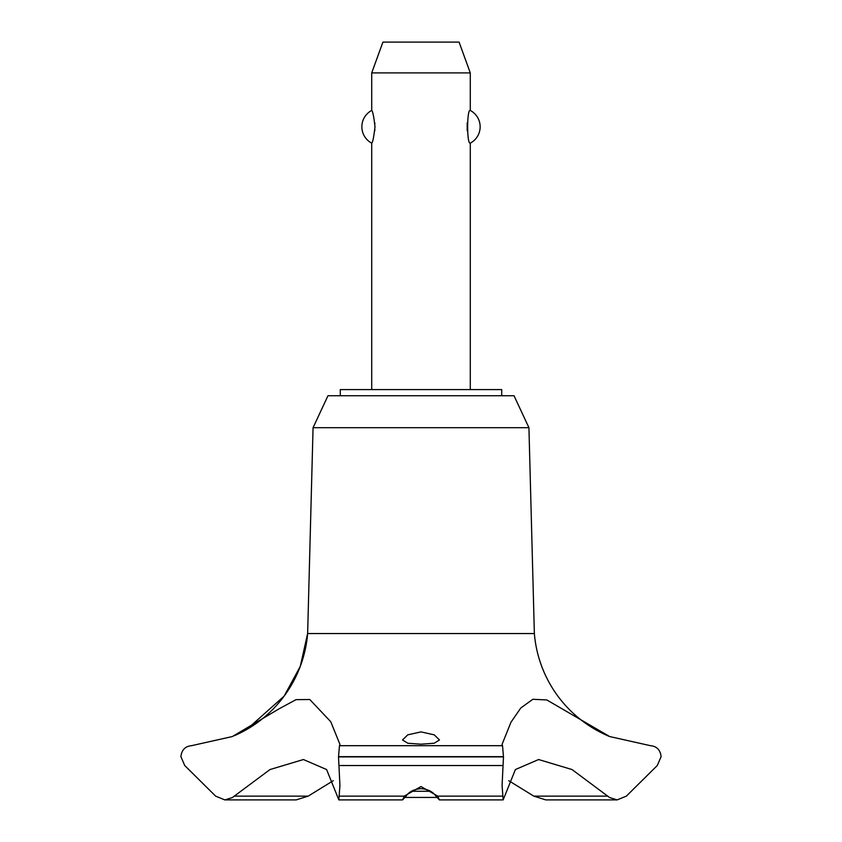 <?xml version="1.0" encoding="UTF-8"?>
<svg xmlns="http://www.w3.org/2000/svg" width="842" height="842" viewBox="0 0 842 842"><rect width="100%" height="100%" fill="white"/><g stroke="black" fill="none" stroke-linecap="round" stroke-linejoin="round"><path stroke-width="1.26" d="M501.706 395.74L501.706 389.583L340.294 389.583L340.294 395.74M528.934 427.694L514.03 395.74L327.97 395.74L313.066 427.694L307.635 633.552A122.311 122.311 0 0 1 234.265 735.74L246.664 729.53L284.112 696.145L300.236 666.485L307.635 633.552L534.365 633.552L528.934 427.694L313.066 427.694M339.473 745.686L338.516 756.895L339.926 785.502L338.842 799.9L326.601 769.546L303.394 759.537L269.987 769.546L232.339 797.584L224.825 799.9L215.647 796.132L184.735 765.536L180.893 756.653C181.672 749.927 185.208 746.275 191.523 745.686L232.339 736.55L278.891 708.932L295.984 699.66L309.782 699.513L330.748 721.72L339.926 744.36L339.473 745.686L502.527 745.686L502.074 744.36L510.968 722.236L520.777 708.017L532.828 699.292L546.816 699.944L609.661 736.55L650.487 745.686C656.792 746.275 660.328 749.927 661.107 756.653L657.265 765.536L626.353 796.132L617.175 799.9L609.661 797.584L572.013 769.546L538.606 759.537L515.399 769.546L503.158 799.9L502.074 785.502L503.484 756.895L502.527 745.686M224.825 799.9L296.205 799.9L308.193 796.132L333.253 780.692M609.661 736.55A122.311 122.311 0 0 1 534.365 633.552M338.516 756.895L503.484 756.895M338.516 756.653L503.484 756.653M421 786.533L437.766 796.132L439.398 799.9L435.924 796.132C432.862 791.638 427.883 789.154 421 788.659C414.117 789.154 409.138 791.638 406.076 796.132L402.602 799.9L404.234 796.132L421 786.533M421 744.191L407.823 743.244L402.518 739.971L407.77 734.845L421 731.898L434.24 734.845L439.482 739.971L434.177 743.244L421 744.191M470.289 389.583L470.289 143.14C466.773 144.877 466.773 108.713 470.289 110.449L470.289 72.907L371.711 72.907L371.711 110.449C372.732 111.133 373.827 116.575 374.995 126.795C373.827 137.004 372.732 142.456 371.711 143.14L371.711 389.583M374.806 130.731L374.879 129.857M374.879 123.732L374.806 122.848M467.194 122.848L467.194 130.731M371.711 72.907L382.921 42.1L459.079 42.1L470.289 72.907M470.289 110.449A18.482 18.482 0 0 1 470.289 143.14M371.711 143.14A18.482 18.482 0 0 1 371.711 110.449M411.412 791.269L430.588 791.269M436.924 797.437L405.076 797.437M607.84 796.132L533.807 796.132L545.795 799.9L617.175 799.9M508.747 780.692L533.807 796.132M308.193 796.132L234.16 796.132M437.766 796.132L502.39 796.132M338.926 765.536L503.074 765.536M339.61 796.132L404.234 796.132M439.398 799.9L503.158 799.9M402.602 799.9L338.842 799.9"/></g></svg>
